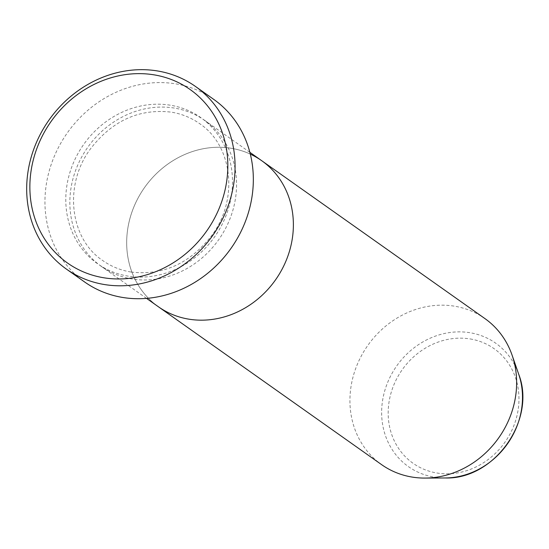 <?xml version="1.0" encoding="UTF-8"?>
<svg xmlns="http://www.w3.org/2000/svg" width="549" height="549" viewBox="0 0 549 549"><rect width="100%" height="100%" fill="white"/><g stroke="black" fill="none" stroke-linecap="round" stroke-linejoin="round"><path stroke-width="0.41" stroke-dasharray="2.75 2.06" d="M174.349 108.078A89.453 80.127 -54.7 0 0 78.603 163.17A89.453 80.127 -54.7 0 0 101.544 266.553A89.453 80.127 -54.7 0 0 132.055 278.974A89.453 80.127 -54.7 0 0 227.801 223.882A89.453 80.127 -54.7 0 0 204.859 120.492A89.453 80.127 -54.7 0 0 174.349 108.078M261.681 160.685A89.453 80.127 -54.7 0 0 231.177 148.271A89.453 80.127 -54.7 0 0 135.431 203.363A89.453 80.127 -54.7 0 0 158.373 306.747A89.453 80.127 -54.7 0 1 135.431 203.363A89.453 80.127 -54.7 0 1 231.177 148.271A89.453 80.127 -54.7 0 1 250.317 154.111M213.712 99.362A111.818 100.158 -54.7 0 0 175.577 83.839A111.818 100.158 -54.7 0 0 55.895 152.704A111.818 100.158 -54.7 0 0 84.573 281.946M484.932 318.592A89.453 80.127 -54.7 0 0 454.428 306.177A89.453 80.127 -54.7 0 0 358.682 361.269A89.453 80.127 -54.7 0 0 381.624 464.653M170.286 105.202A89.453 80.127 -54.7 0 0 68.515 177.492A89.453 80.127 -54.7 0 0 127.992 276.099A89.453 80.127 -54.7 0 0 229.77 203.816A89.453 80.127 -54.7 0 0 170.286 105.202M470.164 338.939A70.183 62.867 125.3 0 1 516.829 416.3A70.183 62.867 125.3 0 1 436.983 473.018A70.183 62.867 125.3 0 1 390.318 395.651A70.183 62.867 125.3 0 1 470.164 338.939M518.647 374.068A75.584 67.699 -54.7 0 0 469.937 332.715A75.584 67.699 -54.7 0 0 383.943 393.791A75.584 67.699 -54.7 0 0 434.204 477.115A75.584 67.699 -54.7 0 0 445.164 477.966M130.923 272.016C120.547 270.293 111.152 266.478 102.745 260.555C69.922 238.829 63.451 185.603 90.118 149.335C111.982 120.773 139.082 108.379 171.418 112.161C181.794 113.883 191.189 117.699 199.596 123.621C232.543 145.41 238.911 198.916 211.983 235.185C190.112 263.52 163.094 275.797 130.923 272.016M249.857 152.32L204.859 120.492M146.549 298.388L101.544 266.553"/><path stroke-width="0.82" d="M103.734 277.767A106.225 95.149 -54.7 0 0 224.589 191.924A106.225 95.149 -54.7 0 0 153.96 74.829A106.225 95.149 -54.7 0 0 33.105 160.672A106.225 95.149 -54.7 0 0 103.734 277.767M157.309 70.924A111.818 100.158 125.3 0 1 195.444 86.44A111.818 100.158 125.3 0 1 224.122 215.682A111.818 100.158 125.3 0 1 104.44 284.54A111.818 100.158 125.3 0 1 66.305 269.024A111.818 100.158 125.3 0 1 37.627 139.789A111.818 100.158 125.3 0 1 157.309 70.924M445.164 477.966C494.347 479.771 536.73 419.841 518.647 374.068A75.584 67.699 -54.7 0 1 445.164 477.966L425.104 478.076A89.453 80.127 -54.7 0 1 412.134 477.074A89.453 80.127 -54.7 0 1 381.624 464.653L158.373 306.747A89.453 80.127 -54.7 0 0 188.883 319.168A89.453 80.127 -54.7 0 0 284.622 264.076A89.453 80.127 -54.7 0 0 261.681 160.685A89.453 80.127 -54.7 0 0 250.317 154.111M66.305 269.024L84.573 281.946A111.818 100.158 -54.7 0 0 122.708 297.462A111.818 100.158 -54.7 0 0 242.39 228.597A111.818 100.158 -54.7 0 0 213.712 99.362L195.444 86.44M425.104 478.076A89.453 80.127 -54.7 0 0 512.073 355.121A89.453 80.127 -54.7 0 0 484.932 318.592L249.857 152.32M146.549 298.388L158.373 306.747A89.453 80.127 -54.7 0 0 188.883 319.168A89.453 80.127 -54.7 0 0 284.622 264.076A89.453 80.127 -54.7 0 0 261.681 160.685M518.647 374.068L512.073 355.121"/></g></svg>
